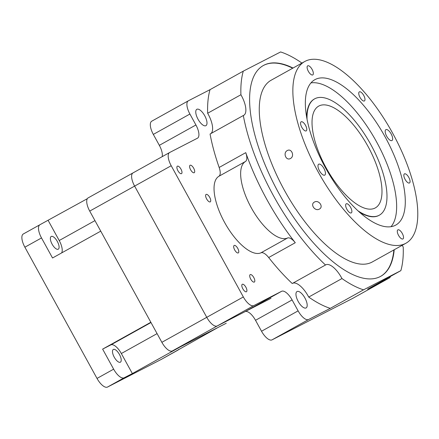 <?xml version="1.0" encoding="UTF-8"?>
<svg xmlns="http://www.w3.org/2000/svg" width="439" height="439" viewBox="0 0 439 439"><rect width="100%" height="100%" fill="white"/><g stroke="black" fill="none" stroke-linecap="round" stroke-linejoin="round"><path stroke-width="0.66" d="M271.017 298.306L217.25 325.952A12.479 5.038 -119.1 0 1 206.758 317.32L134.619 186.098A12.479 5.038 -119.1 0 1 133.028 172.895A12.479 5.038 -119.1 0 1 133.088 172.862A12.479 5.038 -119.1 0 0 133.028 172.895L88.135 197.89A12.479 5.038 -119.1 0 1 88.195 197.857L132.973 172.928M226.239 323.236A12.479 5.038 -119.1 0 1 226.184 323.269A12.479 5.038 -119.1 0 1 226.123 323.302L172.357 350.948A12.479 5.038 -119.1 0 1 161.865 342.316L89.726 211.099A12.479 5.038 -119.1 0 1 88.135 197.89M113.344 349.449A7.282 2.936 -119.1 0 1 119.441 354.443A7.282 2.936 -119.1 0 1 120.396 362.186A7.282 2.936 -119.1 0 1 120.357 362.208A7.282 2.936 -119.1 0 1 114.261 357.214A7.282 2.936 -119.1 0 1 113.311 349.466A7.282 2.936 -119.1 0 1 113.344 349.449M51.226 236.456A7.282 2.936 -119.1 0 1 57.322 241.445A7.282 2.936 -119.1 0 1 58.272 249.193A7.282 2.936 -119.1 0 1 58.239 249.209A7.282 2.936 -119.1 0 1 52.142 244.221A7.282 2.936 -119.1 0 1 51.193 236.473A7.282 2.936 -119.1 0 1 51.226 236.456M102.627 349.115L110.842 344.895A12.479 5.038 -119.1 0 1 121.334 353.527L132.353 373.573L124.138 377.798A12.479 5.038 60.9 0 1 113.646 369.166L102.627 349.115L150.846 322.27L100.75 231.144L52.532 257.989L41.507 237.943L24.88 247.201A12.479 5.038 -119.1 0 1 23.289 233.992A12.479 5.038 -119.1 0 1 23.349 233.965L39.861 224.768M161.393 359.343A12.479 5.038 -119.1 0 1 161.338 359.376A12.479 5.038 -119.1 0 1 161.278 359.409L217.909 327.527L180.572 346.722L132.353 373.573M161.278 359.409L107.511 387.055A12.479 5.038 -119.1 0 1 97.019 378.423L24.88 247.201M87.317 198.697L39.976 224.702A12.479 5.038 60.9 0 0 39.916 224.735A12.479 5.038 60.9 0 0 41.507 237.943M177.905 350.146A12.479 5.038 60.9 0 0 177.965 350.119A12.479 5.038 60.9 0 0 178.783 349.312M48.191 220.482L59.21 240.528A12.479 5.038 -119.1 0 1 61.625 252.93M290.464 158.501C286.047 161.129 282.738 152.876 287.249 150.572C291.545 147.97 294.92 156.191 290.464 158.501L290.36 158.556M319.411 209.074C315.065 211.697 309.857 204.426 314.412 202.061C318.714 199.493 323.894 206.785 319.411 209.074L319.307 209.129M391.928 140.568A6.239 2.519 60.9 0 0 391.956 140.551A6.239 2.519 60.9 0 0 391.144 133.911A6.239 2.519 60.9 0 0 385.914 129.637A6.239 2.519 60.9 0 0 385.886 129.648A6.239 2.519 60.9 0 0 386.704 136.288A6.239 2.519 60.9 0 0 391.928 140.568M324.723 175.128A6.239 2.519 60.9 0 0 324.75 175.112A6.239 2.519 60.9 0 0 323.938 168.472A6.239 2.519 60.9 0 0 318.709 164.191A6.239 2.519 60.9 0 0 318.681 164.208A6.239 2.519 60.9 0 0 319.499 170.848A6.239 2.519 60.9 0 0 324.723 175.128M402.909 238.948A5.202 2.096 60.9 0 0 402.936 238.937A5.202 2.096 60.9 0 0 402.256 233.405A5.202 2.096 60.9 0 0 397.904 229.838A5.202 2.096 60.9 0 0 397.877 229.849A5.202 2.096 60.9 0 0 398.557 235.386A5.202 2.096 60.9 0 0 402.909 238.948M351.266 212.91A5.202 2.096 60.9 0 0 351.293 212.893A5.202 2.096 60.9 0 0 350.613 207.362A5.202 2.096 60.9 0 0 346.256 203.795A5.202 2.096 60.9 0 0 346.234 203.811A5.202 2.096 60.9 0 0 346.914 209.343A5.202 2.096 60.9 0 0 351.266 212.91M306.181 130.893A5.202 2.096 60.9 0 0 306.202 130.882A5.202 2.096 60.9 0 0 305.528 125.351A5.202 2.096 60.9 0 0 301.17 121.784A5.202 2.096 60.9 0 0 301.143 121.795A5.202 2.096 60.9 0 0 301.823 127.326A5.202 2.096 60.9 0 0 306.181 130.893M312.738 74.926A5.202 2.096 60.9 0 0 312.76 74.91A5.202 2.096 60.9 0 0 312.08 69.378A5.202 2.096 60.9 0 0 307.728 65.812A5.202 2.096 60.9 0 0 307.701 65.823A5.202 2.096 60.9 0 0 308.381 71.359A5.202 2.096 60.9 0 0 312.738 74.926M364.381 100.965A5.202 2.096 60.9 0 0 364.408 100.954A5.202 2.096 60.9 0 0 363.728 95.422A5.202 2.096 60.9 0 0 359.371 91.855A5.202 2.096 60.9 0 0 359.349 91.866A5.202 2.096 60.9 0 0 360.024 97.403A5.202 2.096 60.9 0 0 364.381 100.965M409.466 182.981A5.202 2.096 60.9 0 0 409.494 182.964A5.202 2.096 60.9 0 0 408.813 177.433A5.202 2.096 60.9 0 0 404.456 173.866A5.202 2.096 60.9 0 0 404.434 173.882A5.202 2.096 60.9 0 0 405.115 179.414A5.202 2.096 60.9 0 0 409.466 182.981M358.026 210.846A66.558 26.856 60.9 0 0 379.066 215.329A66.558 26.856 60.9 0 0 379.384 215.159A66.558 26.856 60.9 0 0 370.686 144.332A66.558 26.856 60.9 0 0 314.944 98.687A66.558 26.856 60.9 0 0 314.626 98.857L314.297 99.044A66.558 26.856 60.9 0 0 306.691 117.35M359.481 212.169A66.558 26.856 60.9 0 0 378.736 215.516A66.558 26.856 60.9 0 0 379.049 215.346L379.384 215.159M314.626 98.857A66.558 26.856 60.9 0 0 307.048 119.287M395.396 225.284A83.196 33.573 60.9 0 0 395.791 225.07A83.196 33.573 60.9 0 0 384.921 136.534A83.196 33.573 60.9 0 0 315.24 79.481A83.196 33.573 60.9 0 0 314.845 79.689A83.196 33.573 60.9 0 0 325.716 168.225A83.196 33.573 60.9 0 0 395.396 225.284M391.028 226.683A83.196 33.573 60.9 0 0 376.003 140.864A83.196 33.573 60.9 0 0 310.966 82.894M293.027 68.034A120.637 48.68 60.9 0 0 263.954 65.191A120.637 48.68 60.9 0 0 263.378 65.499A120.637 48.68 60.9 0 0 279.144 193.873A120.637 48.68 60.9 0 0 380.179 276.603A120.637 48.68 60.9 0 0 380.75 276.296A120.637 48.68 60.9 0 0 394.211 249.758M380.586 276.389A120.637 48.68 60.9 0 0 393.876 249.939M292.698 68.221A120.637 48.68 60.9 0 0 263.619 65.378A120.637 48.68 60.9 0 0 263.213 65.592M305.22 61.257A103.994 41.963 60.9 0 0 304.726 61.52A103.994 41.963 60.9 0 0 318.319 172.187A103.994 41.963 60.9 0 0 405.416 243.508A103.994 41.963 60.9 0 0 405.91 243.244A103.994 41.963 60.9 0 0 392.318 132.573A103.994 41.963 60.9 0 0 305.22 61.257M304.726 61.52L271.143 80.222A103.994 41.963 60.9 0 0 284.73 190.888A103.994 41.963 60.9 0 0 371.828 262.209A103.994 41.963 60.9 0 0 372.321 261.94L405.91 243.244M238.284 252.913A4.264 1.723 60.9 0 0 238.306 252.902A4.264 1.723 60.9 0 0 237.746 248.364A4.264 1.723 60.9 0 0 234.179 245.445A4.264 1.723 60.9 0 0 234.157 245.456A4.264 1.723 60.9 0 0 234.711 249.989A4.264 1.723 60.9 0 0 238.284 252.913M210.232 201.885A4.264 1.723 60.9 0 0 210.248 201.874A4.264 1.723 60.9 0 0 209.694 197.336A4.264 1.723 60.9 0 0 206.121 194.411A4.264 1.723 60.9 0 0 206.1 194.422A4.264 1.723 60.9 0 0 206.659 198.96A4.264 1.723 60.9 0 0 210.232 201.885M254.313 282.074A4.264 1.723 60.9 0 0 254.335 282.063A4.264 1.723 60.9 0 0 253.78 277.525A4.264 1.723 60.9 0 0 250.208 274.6A4.264 1.723 60.9 0 0 250.186 274.611A4.264 1.723 60.9 0 0 250.746 279.149A4.264 1.723 60.9 0 0 254.313 282.074M194.197 172.725A4.264 1.723 60.9 0 0 194.219 172.714A4.264 1.723 60.9 0 0 193.665 168.175A4.264 1.723 60.9 0 0 190.092 165.251A4.264 1.723 60.9 0 0 190.071 165.262A4.264 1.723 60.9 0 0 190.63 169.8A4.264 1.723 60.9 0 0 194.197 172.725M246.416 291.748A4.264 1.723 60.9 0 0 246.438 291.737A4.264 1.723 60.9 0 0 245.878 287.199A4.264 1.723 60.9 0 0 242.306 284.274A4.264 1.723 60.9 0 0 242.29 284.285A4.264 1.723 60.9 0 0 242.844 288.824A4.264 1.723 60.9 0 0 246.416 291.748M181.488 173.652A4.264 1.723 60.9 0 0 181.51 173.641A4.264 1.723 60.9 0 0 180.956 169.103A4.264 1.723 60.9 0 0 177.383 166.178A4.264 1.723 60.9 0 0 177.361 166.189A4.264 1.723 60.9 0 0 177.921 170.727A4.264 1.723 60.9 0 0 181.488 173.652M219.16 167.462L245.763 152.651A12.479 5.038 -119.1 0 1 245.456 161.497L218.852 176.308A12.479 5.038 60.9 0 0 219.16 167.462A135.196 54.551 60.9 0 1 210.067 134.032L243.321 115.517A18.718 7.551 60.9 0 0 243.65 115.375A18.718 7.551 60.9 0 0 243.738 115.325A18.718 7.551 60.9 0 0 240.912 94.736L207.658 113.251A18.718 7.551 60.9 0 1 210.868 133.588M196.87 109.284A9.362 3.775 -119.1 0 1 204.706 115.704A9.362 3.775 -119.1 0 1 205.929 125.664A9.362 3.775 -119.1 0 1 205.886 125.686A9.362 3.775 -119.1 0 1 198.049 119.271A9.362 3.775 -119.1 0 1 196.826 109.311A9.362 3.775 -119.1 0 1 196.87 109.284M297.06 291.534A9.362 3.775 -119.1 0 1 304.902 297.955A9.362 3.775 -119.1 0 1 306.126 307.915A9.362 3.775 -119.1 0 1 306.082 307.937A9.362 3.775 -119.1 0 1 298.24 301.522A9.362 3.775 -119.1 0 1 297.016 291.562A9.362 3.775 -119.1 0 1 297.06 291.534M318.95 105.98A58.239 23.497 -119.1 0 1 367.728 145.918A58.239 23.497 -119.1 0 1 375.334 207.894A58.239 23.497 -119.1 0 1 375.06 208.042A58.239 23.497 -119.1 0 1 326.287 168.104A58.239 23.497 -119.1 0 1 318.676 106.128A58.239 23.497 -119.1 0 1 318.95 105.98M301.928 63.079A135.196 54.551 60.9 0 0 280.62 51.945L243.283 71.145L210.029 89.66L188.369 100.794A12.479 5.038 60.9 0 0 188.315 100.827A12.479 5.038 60.9 0 0 189.906 114.036L195.915 124.972A12.479 5.038 -119.1 0 1 197.506 138.175A12.479 5.038 -119.1 0 1 197.446 138.208L169.668 152.492A12.479 5.038 60.9 0 0 169.608 152.525A12.479 5.038 60.9 0 0 171.199 165.733L243.338 296.956A12.479 5.038 60.9 0 0 253.83 305.582L281.608 291.298L245.028 311.668A12.479 5.038 -119.1 0 1 255.52 320.3L261.534 331.236A12.479 5.038 60.9 0 0 272.026 339.863L352.671 298.394A12.479 5.038 60.9 0 0 352.731 298.361A12.479 5.038 60.9 0 0 352.786 298.328M245.028 311.668L217.25 325.952A12.479 5.038 -119.1 0 1 206.758 317.32L134.619 186.098A12.479 5.038 -119.1 0 1 133.028 172.895L169.608 152.525M188.254 100.86L151.79 121.164A12.479 5.038 60.9 0 0 151.735 121.197A12.479 5.038 60.9 0 0 153.326 134.405L159.335 145.336A12.479 5.038 -119.1 0 1 162.178 156.663M243.321 115.517A135.196 54.551 60.9 0 0 325.497 265.002A18.718 7.551 -119.1 0 1 325.722 264.865A18.718 7.551 -119.1 0 1 341.97 278.551A135.196 54.551 60.9 0 0 363.514 289.844L400.851 270.649A135.196 54.551 60.9 0 0 403.216 247.058A18.718 7.551 -119.1 0 1 402.245 245.28M243.283 71.145A135.196 54.551 60.9 0 0 240.912 94.736M245.763 152.651A135.196 54.551 60.9 0 0 295.282 242.718L268.679 257.534A135.196 54.551 60.9 0 0 292.242 283.517L325.497 265.002M268.679 257.534A12.479 5.038 60.9 0 0 260.92 252.831L287.523 238.02A12.479 5.038 -119.1 0 1 295.282 242.718M218.852 176.308A43.68 17.626 60.9 0 0 224.592 222.436A43.68 17.626 60.9 0 0 260.92 252.831M210.029 89.66A135.196 54.551 60.9 0 0 207.658 113.251M281.608 291.298A12.479 5.038 -119.1 0 1 292.1 299.93L298.114 310.867A12.479 5.038 60.9 0 0 308.606 319.499L330.26 308.365A135.196 54.551 60.9 0 1 308.716 297.066A18.718 7.551 60.9 0 0 292.698 283.265M308.716 297.066L341.97 278.551M363.514 289.844L330.26 308.365M400.851 270.649L367.597 289.164L389.25 278.03A12.479 5.038 60.9 0 0 389.311 277.997A12.479 5.038 60.9 0 0 390.474 276.427M245.456 161.497A43.68 17.626 60.9 0 0 251.196 207.62A43.68 17.626 60.9 0 0 287.523 238.02M243.338 296.956L161.865 342.316M171.199 165.733L89.726 211.099M253.83 305.582L172.357 350.948M124.138 377.798L107.511 387.055M113.646 369.166L97.019 378.423M121.334 353.527L157.085 333.618M110.842 344.895L150.994 322.539M59.21 240.528L94.961 220.625M169.553 152.558L133.088 172.862M292.1 299.93L255.52 320.3M298.114 310.867L261.534 331.236M308.606 319.499L272.026 339.863M389.25 278.03L352.671 298.394M189.906 114.036L153.326 134.405M195.915 124.972L159.335 145.336M39.916 224.735L23.289 233.992M161.338 359.376L177.965 350.119M389.311 277.997L352.731 298.361M188.315 100.827L151.735 121.197"/></g></svg>
